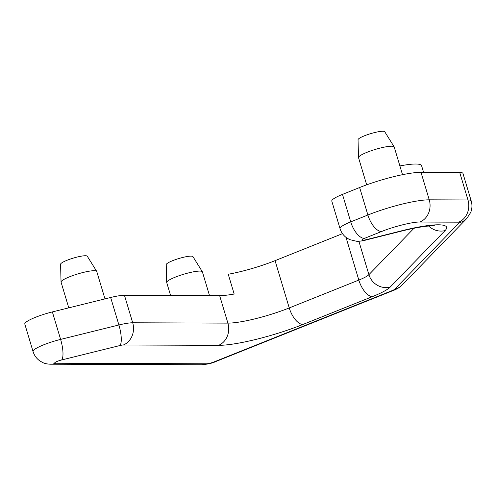 <?xml version="1.0" encoding="UTF-8"?>
<svg xmlns="http://www.w3.org/2000/svg" width="496" height="496" viewBox="0 0 496 496"><rect width="100%" height="100%" fill="white"/><g stroke="black" fill="none" stroke-linecap="round" stroke-linejoin="round"><path stroke-width="0.74" d="M104.978 298.902L96.745 271.455A18.625 3.075 163.3 0 0 96.689 271.331A18.625 3.075 163.3 0 0 69.62 276.774A18.625 3.075 163.3 0 0 61.045 282.026A18.625 3.075 163.3 0 0 61.07 282.162L68.777 307.861M209.517 295.597L202.387 271.839A18.625 3.075 163.3 0 0 202.331 271.715A18.625 3.075 163.3 0 0 199.807 271.083A18.625 3.075 163.3 0 0 175.262 277.159A18.625 3.075 163.3 0 0 166.693 282.404A18.625 3.075 163.3 0 0 166.712 282.546L170.587 295.455M402.516 174.685L394.202 146.965A18.625 3.075 163.3 0 0 394.146 146.835A18.625 3.075 163.3 0 0 391.617 146.208A18.625 3.075 163.3 0 0 367.077 152.278A18.625 3.075 163.3 0 0 358.503 157.53A18.625 3.075 163.3 0 0 358.527 157.666L366.68 184.841M96.689 271.331L87.271 256.215A13.944 2.3 163.3 0 0 67.003 260.288A13.944 2.3 163.3 0 0 60.586 264.219L61.045 282.026M202.331 271.715L192.919 256.599A13.944 2.3 163.3 0 0 191.028 256.128A13.944 2.3 163.3 0 0 175.962 259.451A13.944 2.3 163.3 0 0 166.228 264.604L166.693 282.404M394.146 146.835L384.729 131.719A13.944 2.3 163.3 0 0 382.838 131.248A13.944 2.3 163.3 0 0 367.772 134.571A13.944 2.3 163.3 0 0 358.044 139.723L358.503 157.53M33.046 351.528C34.23 355.334 36.425 358.416 39.637 360.772L42.613 362.508C44.628 363.531 47.263 364.095 50.511 364.207A17.459 15.134 -89.8 0 0 55.527 363.239A5.822 0.961 -16.7 0 1 57.387 361.317A5.822 0.961 -16.7 0 1 61.609 359.972A17.459 4.892 76.1 0 0 60.617 339.407A23.281 3.844 -16.7 0 0 43.735 344.794A23.281 3.844 -16.7 0 0 33.046 351.528L24.8 324.037A23.281 3.844 -16.7 0 1 35.489 317.304A23.281 3.844 -16.7 0 1 52.371 311.922L110.658 297.495L118.904 324.979L60.617 339.407L52.371 311.922M275.063 260.654L289.249 307.935A46.556 7.682 -16.7 0 1 227.893 323.119L132.699 322.778L124.453 295.287L219.647 295.635A46.556 7.682 163.3 0 0 234.174 294.035L228.241 274.245A46.556 7.682 163.3 0 0 275.063 260.654L342.494 233.659M399.9 165.949A42.644 7.037 -16.7 0 1 421.6 165.757L423.578 172.341M428.656 226.009A17.459 16.511 44.2 0 0 445.048 230.603A59.613 9.839 163.3 0 0 401.785 230.758L366.085 239.735A17.459 4.532 -104.1 0 1 365.397 240.176C364.61 240.467 359.03 241.552 356.587 241.261L349.606 239.587L346.623 237.851C343.418 235.495 341.223 232.413 340.039 228.606L331.793 201.116A23.281 3.844 -16.7 0 1 342.482 194.389L359.643 187.513A46.556 7.682 -16.7 0 1 420.999 172.329L459.724 172.472L467.97 199.962L429.245 199.82L420.999 172.329M359.643 187.513L367.889 215.004A46.556 7.682 -16.7 0 1 429.245 199.82A17.459 15.134 90.2 0 1 419.895 222.041L458.62 222.177A17.459 15.134 -89.8 0 0 467.97 199.962A23.281 3.844 -16.7 0 1 471.2 200.905L462.954 173.414A23.281 3.844 163.3 0 0 459.724 172.472M124.453 295.287A23.281 3.844 163.3 0 0 110.658 297.495M219.647 295.635L227.893 323.119A17.459 15.134 90.2 0 1 218.544 345.34A64.015 10.565 163.3 0 0 302.907 324.465L372.477 296.602C381.48 292.981 387.364 289.825 390.123 287.134L445.048 230.603M346.016 237.392L358.825 280.079L289.249 307.935A17.459 8.215 -111.8 0 0 302.907 324.465M413.986 228.272L368.906 274.666L358.881 241.248M340.039 228.606A23.281 3.844 -16.7 0 1 350.728 221.873A17.459 8.215 68.2 0 0 364.386 238.402L381.548 231.527A17.459 8.215 68.2 0 1 367.889 215.004L350.728 221.873L342.482 194.389M372.477 296.602A17.459 8.215 -111.8 0 1 358.825 280.079A23.281 3.844 -16.7 0 0 368.906 274.666A17.459 16.511 44.2 0 0 390.123 287.134M401.785 230.758A17.459 4.532 75.9 0 1 401.097 231.192C411.463 228.613 420.118 226.939 427.062 226.17C436.3 225.389 434.341 225.971 434.911 225.841M61.609 359.972L119.896 345.545A17.459 4.892 -103.9 0 0 118.904 324.979A23.281 3.844 -16.7 0 1 132.699 322.778A17.459 15.134 90.2 0 1 123.349 344.993L218.544 345.34M50.511 364.207L201.438 364.752A17.459 15.134 -89.8 0 0 206.448 363.785L55.527 363.239M201.438 364.752C207.607 364.269 212.35 363.215 215.655 361.603A17.459 8.215 -111.8 0 1 214.117 361.888A5.822 0.961 -16.7 0 1 206.448 363.785M215.655 361.603L393.675 290.327A17.459 8.215 -111.8 0 1 392.131 290.613L214.117 361.888M466.848 218.42A17.459 16.511 -135.8 0 1 459.277 222.747L394.649 289.261A17.459 16.511 44.2 0 0 402.225 284.933L466.848 218.42L470.729 212.412C472.167 208.636 472.328 204.798 471.2 200.905M381.548 231.527C393.266 226.691 412.889 221.743 419.895 222.041M366.085 239.735C361.088 240.74 360.518 240.293 364.386 238.402M458.62 222.177A5.822 0.961 -16.7 0 1 459.277 222.747M119.896 345.545A5.822 0.961 -16.7 0 1 123.349 344.993M394.649 289.261A5.822 0.961 -16.7 0 1 392.131 290.613M365.397 240.176L401.097 231.192M393.675 290.327C397.215 288.963 400.067 287.165 402.225 284.933"/></g></svg>
